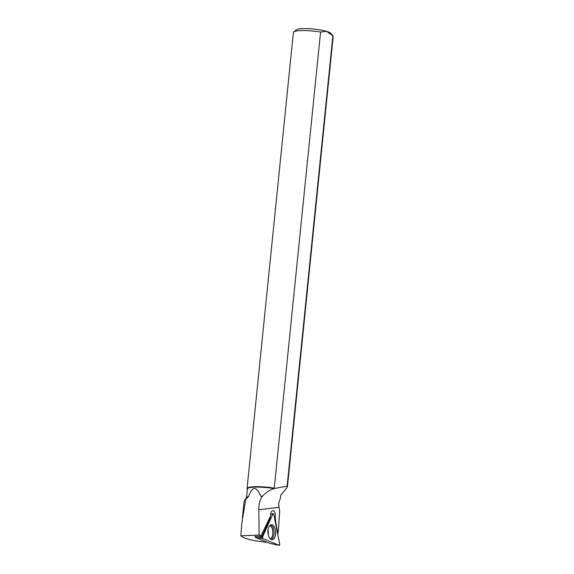 <?xml version="1.0" encoding="UTF-8"?>
<svg xmlns="http://www.w3.org/2000/svg" width="574" height="574" viewBox="0 0 574 574"><rect width="100%" height="100%" fill="white"/><g stroke="black" fill="none" stroke-linecap="round" stroke-linejoin="round"><path stroke-width="0.86" d="M279.1 545.278A1.004 0.524 87.5 0 0 279.165 545.3A1.004 0.524 87.5 0 0 279.674 544.001L273.769 514.275A1.004 0.524 87.5 0 0 273.174 513.587A1.004 0.524 87.5 0 0 272.872 513.902L262.576 536.948A1.004 0.524 87.5 0 0 262.906 538.599L279.1 545.278L269.895 543.406L255.394 537.429L255.681 536.776M255.394 537.429L258.601 537.816L262.576 536.948M274.86 537.178A7.44 3.896 87.5 0 0 275.233 528.941A7.44 3.896 87.5 0 0 271.323 524.751A7.44 3.896 87.5 0 0 268.776 527.154A7.44 3.896 87.5 0 0 268.323 535.104A7.44 3.896 87.5 0 0 271.976 539.603A7.44 3.896 87.5 0 0 274.86 537.178M270.11 516.916A4.542 2.382 -92.5 0 0 270.361 517.698L262.06 536.288L259.154 535.061L240.829 535.836C244.294 538.764 253.148 540.938 267.405 542.358M261.062 535.851L270.627 515.847C270.548 512.776 271.315 511.025 272.923 510.58L273.489 510.681C275.197 511.922 275.735 514.146 275.104 517.361L275.994 523.309L275.57 523.33M277.751 534.322L278.311 530.785L277.199 530.326L275.994 523.309M278.311 530.785L279.696 510.882L279.036 507.316L258.802 509.734L259.154 535.061M287.438 486.558L287.122 486.142L274.092 488.553C269.672 489.981 265.798 492.528 262.476 496.194A19.616 3.336 -174.2 0 0 260.783 496.094C256.348 485.855 252.295 486.027 248.607 496.61A19.616 3.336 -174.2 0 0 246.626 497.543L244.632 500.263L248.607 496.61M274.092 488.553A19.616 3.336 -174.2 0 0 247.401 488.983L246.511 497.694M279.036 507.316L278.591 503.649L280.507 497.794L280.715 495.326L285.945 488.94C287.395 487.161 287.782 486.228 287.122 486.142L332.863 35.839A19.99 3.401 5.8 0 1 332.927 35.911A19.99 3.401 5.8 0 1 333.171 36.528L287.459 486.565M244.072 501.712L244.639 500.263M260.783 496.094L261.78 496.775L262.476 496.194M261.78 496.775C259.757 500.679 258.766 504.998 258.802 509.734M240.829 535.836L241.819 523.323L245.744 499.215M274.465 488.381L274.25 488.13A19.99 3.401 -174.2 0 0 254.347 486.709A19.99 3.401 -174.2 0 0 247.064 488.574A19.99 3.401 -174.2 0 0 247.301 489.191A19.99 3.401 -174.2 0 0 247.372 489.263L247.301 489.191M247.064 488.574L293.386 32.488A19.99 3.401 5.8 0 1 293.745 31.936A19.99 3.401 5.8 0 1 320.579 32.044L274.25 488.13M293.745 31.936L296.464 29.783A17.471 2.97 5.8 0 1 308.948 28.7A17.471 2.97 5.8 0 1 326.549 31.34L320.579 32.044M332.863 35.839L326.549 31.34M327.388 31.599A17.471 2.97 5.8 0 1 330.703 33.263L332.927 35.911M254.906 536.46L262.06 536.288M277.945 530.814L276.977 530.412M274.386 517.389L275.104 517.361M272.872 513.902L262.576 536.948L262.906 538.599L279.1 545.278L279.674 544.001L273.769 514.275L272.872 513.902L270.619 514.397M262.906 538.599L258.601 537.816M270.562 524.995A7.318 3.831 -92.5 0 1 274.107 532.069A7.318 3.831 -92.5 0 1 271.201 539.424M270.411 538.929A6.902 3.616 87.5 0 0 272.851 532.12A6.902 3.616 87.5 0 0 269.823 525.554M268.001 530.111A5.553 2.906 -92.5 0 1 268.194 534.552M274.451 517.719L275.29 517.683M270.627 514.29L273.174 513.587M274.803 544.496L279.165 545.3M242.465 517.447L244.065 501.669"/></g></svg>
